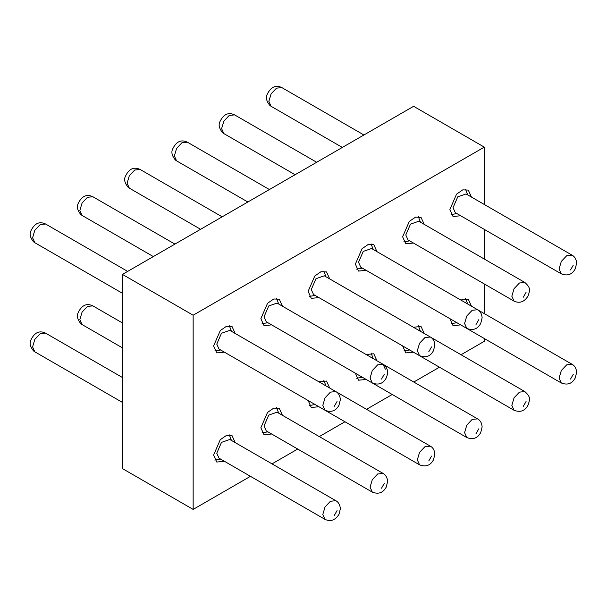 <?xml version="1.0" encoding="UTF-8"?>
<svg xmlns="http://www.w3.org/2000/svg" width="607" height="607" viewBox="0 0 607 607"><rect width="100%" height="100%" fill="white"/><g stroke="black" fill="none" stroke-linecap="round" stroke-linejoin="round"><path stroke-width="0.91" d="M467.709 304.031L465.607 298.492M456.919 322.719L451.077 323.668M477.732 309.82L572.105 364.306L566.71 364.837L561.316 370.536L559.085 378.047L561.316 382.987L455.189 321.718M420.454 331.308L418.36 325.777M409.664 349.996L403.822 350.952M430.477 337.097L524.85 391.583L519.455 392.122L514.061 397.813L511.83 405.332L514.061 410.271L407.934 348.995M373.199 358.593L371.105 353.062M362.417 377.281L356.567 378.229M383.222 364.382L477.595 418.868L472.2 419.399L466.813 425.097L464.575 432.616L466.813 437.548L360.679 376.279M325.944 385.877L323.85 380.339M315.162 404.558L309.312 405.514M335.967 391.667L430.34 446.153L424.953 446.684L419.558 452.374L417.32 459.894L419.558 464.833L313.432 403.556M278.696 413.162L276.595 407.623M267.907 431.843L262.065 432.791M277.05 412.206L268.734 415.097L264.03 425.955L266.261 430.894L372.303 492.118L370.065 487.178L372.303 479.659L377.698 473.968L383.093 473.43L277.05 412.206M231.442 440.439L229.34 434.9M220.652 459.127L214.81 460.076M335.838 500.714L229.795 439.491L221.479 442.382L216.775 453.239L219.006 458.171L325.048 519.395C330.61 521.891 335.254 520.222 338.972 514.387L340.383 508.78C340.026 504.857 338.516 502.164 335.838 500.714L330.443 501.245L325.048 506.944L322.818 514.455L325.048 519.395M467.709 194.9L465.607 189.369M456.919 213.588L451.077 214.537M466.062 193.952L457.746 196.843L453.042 207.7L455.273 212.64L561.316 273.863L559.085 268.924L561.316 261.405L566.71 255.714L572.105 255.175L466.062 193.952M420.454 222.185L418.36 216.646M409.664 240.865L403.822 241.821M524.85 282.46L418.807 221.236L410.499 224.127L405.787 234.977L408.025 239.917L514.061 301.14C519.622 303.637 524.266 301.96 527.984 296.133C530.048 290.017 530.852 287.908 524.85 282.46L519.455 282.991L514.061 288.689L511.83 296.201L514.061 301.14M373.199 249.469L371.105 243.931M362.417 268.15L356.567 269.106M371.552 248.513L363.244 251.404L358.532 262.262L360.77 267.201L466.813 328.425L464.575 323.485L466.813 315.966L472.2 310.276L477.595 309.737L371.552 248.513M325.944 276.746L323.85 271.208M315.162 295.434L309.312 296.383M324.297 275.798L315.989 278.689L311.277 289.547L313.516 294.478L419.558 355.702L417.32 350.77L419.558 343.251L424.953 337.553L430.34 337.022L324.297 275.798M278.696 304.031L276.595 298.492M267.907 322.712L262.065 323.668M372.303 382.987C378.48 385.369 383.123 383.7 386.227 377.979C387.721 373.95 388.085 371.272 387.327 369.959C385.718 365.239 382.812 364.154 383.093 364.306L277.05 303.083L268.734 305.974L264.03 316.824L266.261 321.763L372.303 382.987L370.065 378.047L372.303 370.528L377.698 364.837L383.093 364.306L385.324 369.238M231.442 331.308L229.34 325.777M220.652 349.996L214.81 350.945M229.795 330.36L221.479 333.251L216.775 344.108L219.006 349.048L325.048 410.271L322.818 405.332L325.048 397.813L330.443 392.122L335.838 391.583L229.795 330.36M484.295 204.483L484.295 147.122L413.602 106.301L122.455 274.402L122.455 468.596L193.147 509.41L250.448 476.328M235.19 333.478L232.033 326.49L226.502 326.27L220.273 330.58L213.611 345.937L216.767 352.917L224.4 352.159M282.445 306.194L279.281 299.205L273.757 298.985L267.528 303.295L260.866 318.652L264.022 325.64L271.655 324.882M329.7 278.917L326.536 271.928L321.012 271.708L314.775 276.01L308.121 291.368L311.277 298.356L318.91 297.597M376.955 251.632L373.791 244.644L368.267 244.424L362.03 248.733L355.368 264.091L358.532 271.071L366.165 270.32M424.202 224.347L421.046 217.359L415.522 217.139L409.285 221.449L402.623 236.806L405.787 243.794L413.42 243.035M471.457 197.07L468.301 190.082L462.777 189.862L456.54 194.172L449.878 209.521L453.042 216.509L460.675 215.751M235.19 442.609L232.033 435.614L226.502 435.394L220.273 439.703L213.611 455.06L216.767 462.048L224.4 461.29M282.445 415.325L279.281 408.336L273.757 408.116L267.528 412.426L260.866 427.783L264.022 434.764L271.655 434.005M329.7 388.04L326.536 381.052L318.903 381.811M308.121 400.491L311.277 407.487L318.91 406.728M376.955 360.763L373.791 353.775L366.158 354.526M355.368 373.214L358.532 380.202L366.165 379.443M424.202 333.478L421.046 326.49L413.413 327.249M402.623 345.929L405.787 352.917L413.42 352.166M471.457 306.194L468.301 299.205L460.667 299.964M449.878 318.645L453.042 325.64L460.675 324.882M272.027 463.869L297.703 449.043M319.274 436.592L344.958 421.766M366.529 409.308L392.213 394.482M413.784 382.023L439.468 367.197M461.039 354.746L484.295 341.316L484.295 338.524M122.455 274.402L193.147 315.215L193.147 509.41M484.295 147.122L193.147 315.215M484.295 313.607L484.295 283.955M484.295 259.045L484.295 229.393M573.319 374.231L570.519 379.079M526.064 401.515L523.264 406.356M478.809 428.792L476.017 433.641M431.554 456.077L428.762 460.918M122.455 322.954L92.871 305.875L87.476 306.406L82.082 312.104L79.851 319.623L82.082 324.555L122.455 347.864M384.307 483.362L381.507 488.203M122.455 377.516L45.616 333.16L40.221 333.691L34.827 339.381L32.596 346.901L34.827 351.84L122.455 402.426M337.052 510.639L334.252 515.487M363.927 134.982L281.883 87.62L276.488 88.152L271.094 93.85L268.863 101.361L271.094 106.301L342.348 147.44M573.319 265.1L570.519 269.948M316.672 162.266L234.628 114.898L229.234 115.436L223.846 121.127L221.608 128.646L223.846 133.586L295.101 174.725M526.064 292.384L523.264 297.233M269.417 189.551L187.373 142.182L181.986 142.713L176.591 148.411L174.353 155.931L176.591 160.863L247.846 202.002M478.809 319.669L476.017 324.51M222.162 216.828L140.126 169.467L134.731 169.998L129.337 175.689L127.098 183.208L129.337 188.147L200.591 229.287M431.554 346.946L428.762 351.794M174.907 244.113L92.871 196.744L87.476 197.283L82.082 202.973L79.851 210.492L82.082 215.432L153.336 256.564M384.307 374.231L381.507 379.072M127.66 271.39L45.616 224.029L40.221 224.56L34.827 230.258L32.596 237.769L34.827 242.709L122.455 293.302M337.052 401.515L334.252 406.356M572.105 364.306C574.783 365.755 576.301 368.449 576.65 372.372L575.239 377.979C572.135 383.707 567.499 385.377 561.316 382.987M524.85 391.583C530.852 397.039 530.048 399.14 527.984 405.264C524.88 410.985 520.245 412.654 514.061 410.271M477.595 418.868C480.274 420.317 481.791 423.011 482.14 426.933L480.736 432.541C477.626 438.269 472.99 439.938 466.813 437.548M430.34 446.153C433.019 447.602 434.536 450.288 434.885 454.218L433.481 459.825C430.378 465.546 425.735 467.215 419.558 464.833M92.871 305.875C86.657 302.923 81.763 305.169 78.189 312.628C76.543 315.83 77.446 319.525 80.883 323.728L82.082 324.555M383.093 473.43C385.771 474.886 387.281 477.572 387.638 481.495L386.227 487.11C383.123 492.831 378.48 494.5 372.303 492.118M45.616 333.16C39.402 330.2 34.508 332.454 30.934 339.912C29.288 343.107 30.191 346.809 33.628 351.013L34.827 351.84M281.883 87.62C275.677 84.669 270.783 86.915 267.201 94.373C265.562 97.575 266.458 101.27 269.903 105.474L271.094 106.301M572.105 255.175C574.783 256.632 576.301 259.318 576.65 263.241L575.239 268.848C572.135 274.576 567.499 276.246 561.316 273.863M234.628 114.898C228.422 111.946 223.528 114.199 219.946 121.658C218.308 124.852 219.203 128.555 222.648 132.758L223.839 133.586M187.373 142.182C181.167 139.231 176.273 141.477 172.699 148.935C171.053 152.137 171.948 155.832 175.393 160.036L176.591 160.87M477.595 309.737C480.274 311.194 481.791 313.88 482.14 317.802L480.736 323.417C477.626 329.138 472.99 330.807 466.813 328.425M140.126 169.467C133.912 166.508 129.018 168.761 125.444 176.22C123.798 179.414 124.701 183.117 128.138 187.32L129.337 188.147M430.34 337.022C433.019 338.471 434.536 341.164 434.885 345.087L433.481 350.694C430.378 356.423 425.735 358.092 419.558 355.702M92.871 196.744C86.657 193.792 81.763 196.046 78.189 203.497C76.543 206.699 77.446 210.401 80.883 214.605L82.082 215.432M45.616 224.029C39.402 221.077 34.508 223.323 30.934 230.781C29.288 233.983 30.191 237.678 33.628 241.882L34.827 242.709M335.838 391.583C338.516 393.04 340.026 395.726 340.383 399.649L338.972 405.264C335.868 410.985 331.225 412.654 325.048 410.271"/></g></svg>
